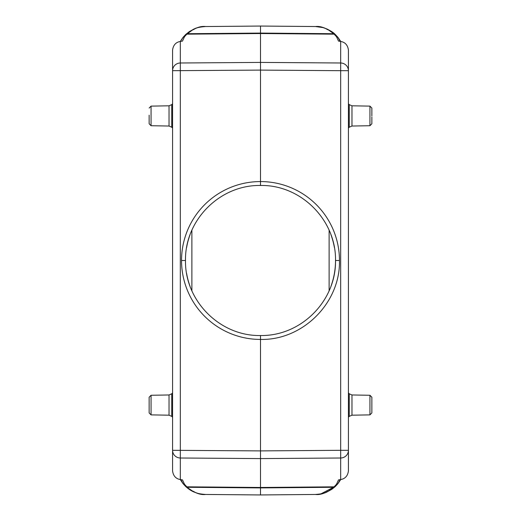 <?xml version="1.0" encoding="UTF-8"?>
<svg xmlns="http://www.w3.org/2000/svg" width="521" height="521" viewBox="0 0 521 521"><rect width="100%" height="100%" fill="white"/><g stroke="black" fill="none" stroke-linecap="round" stroke-linejoin="round"><path stroke-width="0.78" d="M181.36 40.13L183.001 37.414L184.506 36.717L182.493 41.1L180.331 41.439C175.831 42.24 173.252 45.112 172.581 50.042L172.581 70.687A7.815 7.698 0 0 1 180.331 62.995L180.331 458.005A7.815 7.698 180 0 1 172.581 450.313L172.581 470.958C173.252 475.888 175.831 478.76 180.331 479.561L182.493 479.9L184.506 484.283L186.85 486.835L260.5 487.474L260.5 458.591L340.669 458.005L340.669 450.313L260.5 450.899L260.5 458.591L180.331 458.005L180.331 479.561M260.5 335.531C220.09 336.319 184.799 301.014 185.483 260.5C184.818 220.123 219.816 184.76 260.5 185.469C300.91 184.681 336.201 219.979 335.524 260.5C336.175 300.871 301.184 336.24 260.5 335.531L260.5 450.899L172.581 450.313L172.581 70.687L260.5 70.101L340.669 70.687L340.669 62.995A7.815 7.698 0 0 1 348.419 70.687L348.419 450.313A7.815 7.698 180 0 1 340.669 458.005L340.669 479.561L338.507 479.9L336.494 484.283L333.694 487.285L328.582 490.977C325.312 492.124 326.068 493.608 315.439 494.462L260.5 494.943L204.636 494.449M315.459 494.468L260.5 494.95L315.459 494.462C320.382 494.201 324.127 493.426 326.68 492.13L331.792 489.33L334.996 486.783C327.234 492.612 320.721 495.171 315.459 494.468L260.5 494.95L205.561 494.462C194.932 493.608 195.688 492.124 192.418 490.977L185.515 486.321L183.001 483.586L181.191 480.46M180.911 479.652L183.001 483.586L186.004 486.783C193.753 492.606 200.266 495.171 205.541 494.468L205.541 494.462C200.995 494.234 200.123 494.247 194.229 492.091C191.663 491.108 188.921 489.336 186.004 486.783L187.306 487.285L260.5 487.917L333.694 487.285L335.485 486.321L334.15 486.835L260.5 487.474L260.5 494.943M339.64 480.87L340.096 479.652L337.999 483.586L335.355 486.445M260.5 185.469L260.5 181.569A78.938 78.931 -90.1 0 0 181.536 260.5A78.938 78.931 -89.8 0 0 260.5 339.432C302.76 340.48 340.493 302.766 339.464 260.5A78.938 78.931 90.2 0 0 260.5 181.569L260.5 33.526L186.85 34.165L192.418 30.023C195.688 28.876 194.932 27.392 205.561 26.538L260.5 26.057L315.459 26.532L323.02 27.587L326.674 28.87C330.92 30.947 333.694 32.732 334.996 34.217C327.266 28.401 320.754 25.842 315.459 26.532L260.5 26.05L260.5 33.526L334.15 34.165L336.494 36.717L338.507 41.1L340.669 41.439C345.169 42.24 347.748 45.112 348.419 50.042L348.419 70.687L340.669 70.687L340.669 450.313L348.419 450.313L348.419 470.958C347.748 475.888 345.169 478.76 340.669 479.561M180.259 41.446L183.001 37.414L185.515 34.679L186.85 34.165L184.506 36.717M260.5 26.05L205.541 26.538L260.5 26.05L315.439 26.538C326.055 27.385 325.319 28.876 328.582 30.023L333.694 33.715L260.5 33.084L187.306 33.715L186.004 34.217C193.753 28.395 200.266 25.829 205.541 26.532C200.605 26.805 196.925 27.561 194.509 28.792L189.266 31.631L185.632 34.568M193.004 29.463L194.385 28.844M180.259 479.554L182.949 483.521M194.105 492.039L192.959 491.511M336.494 484.283L337.999 483.586L340.741 479.554M340.089 41.348L337.999 37.414L334.996 34.217L333.694 33.715L335.485 34.679L337.999 37.414L339.809 40.54M326.817 28.929L327.983 29.463M340.741 41.446L338.051 37.479M348.419 193.838L348.419 327.162M191.878 290.829L191.878 230.171M190.041 286.27A75.024 75.024 0 0 1 186.616 273.512M186.609 247.514A75.024 75.024 0 0 1 190.022 234.789M339.464 260.5L335.524 260.5A75.024 75.024 0 0 1 330.978 286.211M330.959 234.73A75.024 75.024 0 0 1 334.384 247.488M329.122 290.829L329.122 230.171M369.943 395.276L369.943 414.879L371.864 412.925L371.864 397.23L369.943 395.276L351.968 394.964L351.968 415.191L349.252 416.364L349.252 393.791L348.419 392.945M369.943 125.724L351.968 126.036L351.968 105.809L369.943 106.121L369.943 125.724L371.864 123.77L371.864 116.951M371.864 115.922L371.864 108.075L371.864 115.922M149.136 115.2L149.136 123.77L151.057 125.724L169.032 126.036L169.032 105.809L171.748 104.636L171.748 127.209L172.581 128.055M151.057 414.879L151.057 395.276L149.136 397.23L149.136 412.925L151.057 414.879L169.032 415.191L169.032 394.964L171.748 393.791L171.748 416.364L172.581 417.21M183.001 483.586L184.506 484.283M185.483 260.5L181.536 260.5M180.331 41.439L180.331 62.995L260.5 62.409L340.669 62.995L340.669 41.439M337.999 37.414L336.494 36.717M351.968 126.036L349.252 127.209L349.252 104.636L348.419 103.79M169.032 105.809L151.057 106.121L151.057 125.724M320.825 493.928L335.765 486.054M351.968 394.964L349.252 393.791M369.943 414.879L351.968 415.191M349.252 416.364L348.419 417.21M351.968 105.809L349.252 104.636M349.252 127.209L348.419 128.055M369.943 106.121L371.864 108.075M171.748 104.636L172.581 103.79M169.032 126.036L171.748 127.209M151.057 106.121L149.136 108.075M171.748 393.791L172.581 392.945M169.032 415.191L171.748 416.364M151.057 395.276L169.032 394.964"/></g></svg>
